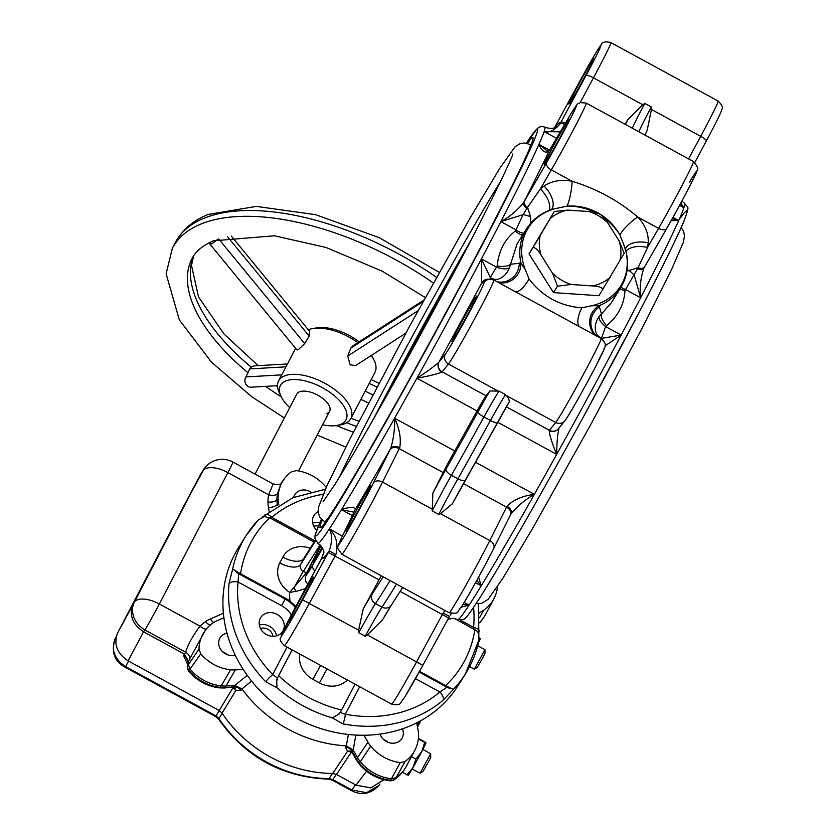 <?xml version="1.0" encoding="UTF-8"?>
<svg xmlns="http://www.w3.org/2000/svg" width="835" height="835" viewBox="0 0 835 835"><rect width="100%" height="100%" fill="white"/><g stroke="black" fill="none" stroke-linecap="round" stroke-linejoin="round"><path stroke-width="1.25" d="M251.585 681.057L241.941 688.927A125.073 109.99 32.2 0 0 288.012 729.122A125.073 109.99 32.2 0 0 346.327 745.822L348.393 734.466M234.092 687.633A7.411 5.469 -56.7 0 1 235.835 690.451A7.411 6.638 31.3 0 0 232.944 687.831L231.973 687.549M351.942 752.272A7.411 3.35 -47.8 0 0 351.264 752.325L336.484 774.462L332.716 773.471L347.517 751.333L345.481 747.304L346.327 745.822M484.947 649.713L485.031 653.127L483.194 656.978L477.244 667.416L474.332 669.19L484.947 649.713L477.756 645.768M205.243 630.425L187.635 662.771A42.157 37.074 32.2 0 0 187.468 665.975A7.411 3.1 -179.6 0 0 187.29 666.643A7.411 7.411 0 0 0 188.992 671.434A7.411 1.232 140.3 0 1 189.201 670.599A42.157 37.074 32.2 0 0 202.978 681.903A42.157 37.074 32.2 0 0 220.221 687.351L221.223 685.879A42.293 37.199 -147.8 0 1 203.928 680.421A42.293 37.199 -147.8 0 1 190.056 669.023L189.201 670.599A7.411 6.607 -150.9 0 1 187.468 665.975L198.98 649.108A40.998 36.062 -147.8 0 1 205.243 630.425A40.998 36.062 -147.8 0 1 213.082 622.879A28.035 24.653 32.2 0 1 216.954 620.749L223.884 617.723M400.226 762.606L405.1 761.457L396.103 777.667L391.406 778.773L400.226 762.606A40.998 36.062 -147.8 0 1 384.33 757.418A40.998 36.062 -147.8 0 1 370.688 746.135A28.035 24.653 32.2 0 1 367.964 742.2L363.945 735.238M416.717 722.839L418.126 730.416A28.035 24.653 32.2 0 1 418.554 734.884A40.998 36.062 -147.8 0 1 414.765 750.435L406.509 765.987A42.293 37.199 -147.8 0 1 403.952 770.047A42.293 37.199 -147.8 0 1 396.103 777.667L395.059 779.128A7.411 6.596 -144.3 0 1 390.342 780.234L391.406 778.773A42.293 37.199 -147.8 0 1 374.414 773.356A42.293 37.199 -147.8 0 1 360.344 761.708L370.688 746.135M188.992 671.434C197.102 680.869 207.257 686.349 219.48 687.873A7.411 1.712 96.1 0 0 220.221 687.351A29.194 25.676 32.2 0 0 225.126 687.466A7.411 2.223 86.7 0 1 224.364 687.998L233.946 686.954L234.906 685.462L226.149 685.994A29.329 25.791 32.2 0 1 221.223 685.879L230.606 669.774A40.998 36.062 -147.8 0 1 213.843 664.483A40.998 36.062 -147.8 0 1 200.765 653.878L190.056 669.023L188.334 664.42A42.293 37.199 -147.8 0 1 188.501 661.226L184.378 654.076L185.673 652.198C187.948 644.526 192.739 635.852 200.045 626.166A48.545 42.689 -147.8 0 1 205.567 621.605A35.581 31.292 -147.8 0 1 210.472 618.892L223.394 613.266M313.793 526.29A9.101 8.006 -147.8 0 1 318.459 526.071M260.478 628.463A9.101 8.006 -147.8 0 1 267.91 629.266A9.101 8.006 -147.8 0 1 272.941 636.301M235.178 655.099A12.306 10.824 -147.8 0 1 221.985 651.123A12.306 10.824 -147.8 0 1 219.751 638.399A12.306 10.824 -147.8 0 1 220.137 637.731A12.306 10.824 -147.8 0 1 226.995 633.212M222.705 651.843A12.306 10.824 -147.8 0 1 227.151 654.63M293.586 497.451A12.306 10.824 -147.8 0 1 294.765 494.685A12.306 10.824 -147.8 0 1 310.202 491.627A12.306 10.824 -147.8 0 1 310.651 491.888M402.407 728.83A12.306 10.824 -147.8 0 1 401.854 738.526A12.306 10.824 -147.8 0 1 386.417 741.574A12.306 10.824 -147.8 0 1 380.071 734.08M383.578 739.528A12.306 10.824 -147.8 0 1 385.175 740.28A12.306 10.824 -147.8 0 1 388.024 742.325M412.208 768.983L420.057 773.231L430.662 753.723L430.756 757.168L428.908 761.019L422.969 771.446L420.057 773.231M241.941 688.927L240.95 690.326L235.835 690.451L222.089 713.163A122.484 107.715 32.2 0 0 270.289 756.948A122.484 107.715 32.2 0 0 332.716 773.471M351.295 790.526L332.372 780.214L332.841 779.587L351.765 789.9L351.295 790.526C361.43 795.765 370.583 794.127 378.787 785.589L379.716 784.222M355.553 784.858L351.765 789.9L366.492 792.697L378.787 785.589L379.946 784.044M234.906 685.462L241.889 688.854M420.339 721.691L417.51 727.108L420.329 721.722A22.221 10.552 -152.4 0 0 420.339 721.691A22.221 10.552 -152.4 0 0 420.725 720.72M479.551 617.733L483.538 610.322A40.998 36.062 32.2 0 0 493.861 598.841L485.605 614.393A42.293 37.199 -147.8 0 1 483.048 618.453A42.293 37.199 -147.8 0 1 479.561 622.461M198.98 649.108L200.765 653.878M230.606 669.774A28.035 24.653 32.2 0 0 235.313 669.9L243.215 669.43M414.765 750.435A40.998 36.062 -147.8 0 1 405.1 761.457M479.3 612.619L479.666 612.462A28.035 24.653 -147.8 0 0 483.538 610.322M493.861 598.841A40.998 36.062 32.2 0 0 497.493 586.661M284.338 478.831L281.144 483.162L277.47 493.777A41.134 36.176 32.2 0 0 276.928 499.904A28.171 24.779 32.2 0 0 277.356 504.403L278.493 502.795A28.035 24.653 -147.8 0 1 278.065 498.328A40.998 36.062 32.2 0 1 284.338 478.831A40.998 36.062 32.2 0 1 291.519 471.744L296.394 470.606A40.998 36.062 32.2 0 1 325.932 487.076A28.035 24.653 -147.8 0 1 326.193 487.4M278.493 502.795L278.869 504.851M345.481 747.304A7.411 6.649 32.2 0 1 352.12 751.364L356.618 759.14L357.505 757.596L353.069 749.872L352.182 752.648L351.128 751.416M351.065 751.385A7.411 5.793 -66.5 0 0 347.517 751.333A7.411 6.628 33.7 0 1 351.264 752.325L352.735 753.608M353.069 749.872L346.41 745.832M383.923 779.733L370.823 787.906L356.075 785.14L336.484 774.462M367.964 742.2L357.505 757.596A29.329 25.791 32.2 0 0 360.344 761.708L359.447 763.232A7.411 1.263 140.8 0 0 359.248 764.077L356.461 760.048A7.411 1.816 150 0 1 356.618 759.14A29.194 25.676 32.2 0 0 359.447 763.232A42.157 37.074 32.2 0 0 373.475 774.838A42.157 37.074 32.2 0 0 390.342 780.234A7.411 1.68 96.6 0 1 389.611 780.767A7.411 7.411 0 0 0 394.694 779.483L394.694 779.483A7.411 3.309 55.1 0 0 395.059 779.128A42.157 37.074 32.2 0 0 402.835 771.571L394.694 779.483M187.499 664.044L183.523 655.611A7.411 6.638 29.3 0 1 187.635 662.771L187.29 666.643M206.495 628.838A7.411 3.455 45.1 0 1 200.045 626.166L159.349 603.987A22.221 0.751 -61.4 0 1 144.873 629.955L143.537 631.803L184.378 654.076L183.523 655.611M478.559 642.595A18.516 0.626 -61.4 0 0 480.25 638.733A18.516 0.626 -61.4 0 0 480.25 638.723L478.632 637.47M478.966 638.347L480.25 638.723M425.965 742.743L425.975 742.764A18.516 0.626 118.6 0 1 425.975 742.774A18.516 0.626 118.6 0 1 421.79 751.521L424.691 742.388L425.965 742.743L418.398 738.265M402.261 772.333L408.273 775.235A18.516 0.626 -61.4 0 0 412.908 767.772A18.516 0.626 -61.4 0 0 421.79 751.521L415.976 759.078L411.478 756.625M115.146 638.702A7.411 3.517 27.6 0 1 115.157 638.681C110.982 651.999 114.311 661.518 125.146 667.248L125.605 666.622L216.035 715.919L218.958 718.58A121.44 106.796 32.2 0 0 329.053 778.585L332.789 772.991M116.19 636.74L115.157 638.671A7.411 3.517 27.6 0 1 115.157 638.671C110.919 649.86 114.395 659.17 125.605 666.622L128.538 661.111M232.808 687.508A7.411 2.912 -74.6 0 1 232.944 687.831L219.177 710.522L128.089 660.871C116.91 653.356 113.424 644.046 117.641 632.92L184.316 505.133M117.641 632.92L134.425 602.004L201.757 472.234L133.089 603.851C128.872 614.978 132.347 624.298 143.537 631.803L128.089 660.871M277.47 493.777A7.411 3.319 10.2 0 1 268.588 494.79L227.892 472.61A22.221 0.751 -61.4 0 0 232.892 462.047A22.221 22.221 0 0 0 204.502 468.205A22.221 19.863 -143.1 0 0 204.491 468.205A22.221 19.863 -143.1 0 0 202.968 470.627A22.221 10.552 27.6 0 1 227.892 472.61L159.349 603.987A22.221 10.552 27.6 0 0 134.425 602.004A22.221 19.122 35.8 0 0 144.873 629.955L185.673 652.198A7.411 6.377 34.7 0 1 189.796 659.368M184.211 505.332L204.491 468.205M406.937 774.88L412.908 767.772L415.976 759.078M269.183 511.417L268.494 507.69A35.581 31.292 -147.8 0 1 267.962 502.023A48.545 42.689 -147.8 0 1 268.588 494.79L273.139 483.987L232.892 462.047M424.691 742.388L418.325 738.923M222.089 713.163L219.177 710.522M235.313 669.9L225.126 687.466L233.946 686.954A7.411 6.649 -147.2 0 1 240.95 690.326M423.898 300.089L352.881 345.857L350.825 348.122L347.725 356.044L350.136 364.832L355.658 365.532L405.768 333.238M347.725 356.044L418.053 310.704M365.156 391.197L372.827 394.798M285.967 366.815L249.717 368.913L251.168 367.087L254.132 365.897L287.449 363.966M322.571 424.754A37.032 17.587 -152.4 0 0 336.463 425.526A37.032 17.587 -152.4 0 0 340.607 424.41A37.032 17.587 -152.4 0 0 333.019 394.642A37.032 17.587 -152.4 0 0 285.789 380.969A37.032 17.587 -152.4 0 0 281.165 396.677A37.032 17.587 -152.4 0 0 289.735 407.626M281.165 396.677L279.464 393.181A40.738 19.341 27.6 0 1 278.587 380.958A40.738 19.341 27.6 0 1 284.558 375.907A40.738 19.341 27.6 0 1 330.368 386.553A40.738 19.341 27.6 0 1 350.825 418.648A40.738 19.341 27.6 0 1 344.865 423.689A40.738 19.341 27.6 0 1 340.294 424.921L336.463 425.526M357.891 342.632A40.738 19.341 -152.4 0 0 313.25 328.447A40.738 19.341 -152.4 0 0 308.679 329.668A40.738 19.341 -152.4 0 0 308.334 329.815M255.04 474.123L296.78 394.12A18.516 8.788 27.6 0 1 299.494 391.834A18.516 8.788 27.6 0 1 320.316 396.667A18.516 8.788 27.6 0 1 329.616 411.258A18.516 8.788 27.6 0 1 326.902 413.555M217.559 239.311A6.482 1.336 140.6 0 1 209.867 244.029L296.811 349.834L298.178 349.802L304.692 343.592L309.18 336.067L309.681 331.464L231.243 236.002M309.18 336.067L227.506 236.681M277.491 385.676L251.147 387.2A6.482 5.876 86.7 0 1 245.5 377.796L249.717 368.913M350.825 418.648L374.957 372.41A40.738 19.341 -152.4 0 0 374.07 360.177A40.738 19.341 -152.4 0 0 371.241 355.491M209.867 244.029A6.482 1.336 140.6 0 1 210.848 241.952M304.692 343.592L218.697 238.935M313.25 328.447L317.081 327.831A37.032 17.587 27.6 0 1 359.144 341.828M371.617 355.24A37.032 17.587 27.6 0 1 372.379 356.691L374.07 360.177M281.771 374.852L246.074 376.919M369.216 383.401L376.929 387.022M350.825 348.122L423.094 301.539M322.133 547.478A25.927 0.877 118.6 0 1 315.077 559.586A25.927 0.877 118.6 0 1 313.219 562.122A25.927 0.877 118.6 0 1 321.078 545.965M625.363 124.425A44.443 1.493 118.6 0 1 627.628 119.843L642.699 104.699L644.829 103.446L651.331 106.984L651.457 109.468L647.125 130.469M490.114 279.433L490.291 277.439L497.18 266.021C498.631 250.98 504.737 239.269 515.498 230.898L523.054 214.658L527.532 207.466L540.308 189.044L544.044 186.048C551.998 180.809 561.37 179.212 572.163 181.268C596.628 188.752 618.474 200.661 637.721 217.006A18.516 4.666 -42 0 0 619.904 234.969L619.873 234.885C614.612 225.44 607.202 218.06 597.641 212.748C588.07 207.602 577.893 205.4 567.122 206.13A55.559 48.858 -147.8 0 1 594.478 212.267M524.443 201.172A7.411 4.185 29.9 0 0 527.532 207.466L530.549 216.703A11.116 2.129 -169.6 0 0 523.054 214.658L500.885 221.609C509.475 216.996 517.063 210.639 523.649 202.55A29.632 1.002 118.6 0 1 524.443 201.172L546.643 162.585A40.738 1.367 -61.4 0 0 572.559 114.489A40.738 1.367 -61.4 0 0 569.313 116.566L549.587 150.123A29.632 1.002 118.6 0 1 548.908 151.271A7.411 5.459 -149.3 0 1 549.044 151.031L549.044 151.031A7.411 5.459 -149.3 0 1 549.179 150.801M528.085 208.823A11.116 4.175 -179.6 0 0 527.062 208.614A7.411 3.789 29.7 0 1 523.649 202.55A248.152 8.36 118.6 0 0 548.908 151.271C545.213 153.483 541.894 151.177 538.94 144.34L546.57 150.415L548.908 151.208L549.701 149.914A7.411 5.125 -149.6 0 1 549.827 149.715M625.979 251.241A18.516 10.177 9 0 1 647.563 247.504L638.065 267.722A7.411 4.185 29.9 0 0 644.62 266.866L666.821 228.289A7.411 4.185 29.9 0 1 658.575 228.362L637.721 217.006C645.163 224.886 648.67 233.497 648.231 242.839L647.563 247.504L658.575 228.362A48.148 1.618 -61.4 0 0 682.425 184.806A48.148 1.618 -61.4 0 0 693.467 161.552L586.222 103.091A48.148 1.618 118.6 0 1 575.179 126.346A48.148 1.618 118.6 0 1 551.319 169.902L540.308 189.044A18.516 9.801 -129.5 0 1 549.169 210.451M530.549 216.703L530.903 223.018M488.663 279.182A7.411 7.4 -8.9 0 0 481.659 283.023A248.152 8.36 118.6 0 1 438.845 362.223A7.411 7.171 36.2 0 0 441.965 372.097C437.352 373.996 429.002 376.032 416.926 378.213C426.748 371.857 434.054 366.523 438.845 362.223A29.632 1.002 118.6 0 1 439.095 361.889L445.399 354.05A40.738 1.367 -61.4 0 0 447.758 350.564A40.738 1.367 -61.4 0 0 470.481 310.296A40.738 1.367 -61.4 0 0 483.82 282.992L481.701 283.075A29.632 1.002 118.6 0 1 481.659 283.023L481.43 258.902A237.036 7.985 118.6 0 0 500.885 221.609L516.385 230.063A11.116 6.2 -140.3 0 0 523.764 233.247M515.498 230.898A11.116 5.918 -128.1 0 0 522.626 235.052M497.18 266.021A11.116 3.914 -174.3 0 0 510.268 264.298L520.936 263.098A55.559 48.858 -147.8 0 1 526.509 228.884L517.115 243.82L509.423 267.732C506.97 273.786 503.129 277.617 497.921 279.245L493.6 279.892M497.284 422.917A274.078 9.227 118.6 0 1 465.606 479.655A7.411 2.985 -150.6 0 1 465.554 479.76A7.411 2.985 -150.6 0 1 457.872 478.841A281.478 9.477 -61.4 0 0 490.448 420.496A37.032 1.252 118.6 0 1 503.672 397.564A37.032 1.252 118.6 0 1 505.613 394.663L508.609 398.483L509.392 401.593A44.443 1.493 -61.4 0 0 497.326 422.844A7.411 1.221 -151.1 0 1 497.305 422.886A7.411 1.221 -151.1 0 1 490.448 420.496L483.945 416.947A7.411 1.221 -151.1 0 1 477.818 412.219A44.443 1.493 118.6 0 1 489.894 390.957L486.022 395.769A22.221 0.751 -61.4 0 0 477.046 410.987L416.926 378.213A237.036 7.985 -61.4 0 0 481.43 258.902L496.929 267.346A11.116 4.133 -163.2 0 0 509.423 267.732M481.43 258.902L490.291 277.439A11.116 9.874 -113.2 0 0 497.921 279.245M496.867 281.656A18.516 17.472 115.3 0 0 519.328 262.952M498.161 282.366A18.516 17.316 115.5 0 0 520.936 263.098L525.309 269.653L529.077 279.047C542.573 296.602 560.149 306.184 581.828 307.802L591.566 305.767L599.081 305.683L601.482 314.012L611.168 302.98L620.562 288.033A55.559 48.858 -147.8 0 1 599.081 305.683A18.516 17.712 122.3 0 0 595.48 335.409M544.044 186.048A18.516 9.696 -127.8 0 1 551.351 209.668M672.227 218.739L678.698 220.523L671.152 220.659M626.918 271.124L638.065 267.722L624.956 290.559A11.116 5.657 3.2 0 1 620.081 288.806M636.625 267.983A11.116 3.841 58.1 0 1 637.324 268.713A7.411 3.789 29.7 0 0 643.827 268.233A7.411 3.789 29.7 0 0 643.9 268.108C640.581 277.971 639.485 287.866 640.633 297.792L625.133 289.338A11.116 6.064 15 0 1 621.052 287.24M624.956 290.559C624.215 304.462 618.109 316.162 606.628 325.681A11.116 4.175 50.1 0 1 601.482 314.012L599.081 316.611A11.116 4.258 38.9 0 0 605.678 326.631L601.513 338.06A11.116 9.644 -15 0 1 596.065 332.737C594.395 327.372 595.397 321.997 599.081 316.611M606.628 325.681L605.678 326.631L621.177 335.075L605.01 345.878M672.968 217.403L678.698 220.523A237.036 7.985 118.6 0 1 640.633 297.792A237.036 7.985 -61.4 0 1 621.177 335.075L601.043 338.446M598.037 336.808L596.065 332.737M640.633 297.792L634.266 275.279A11.116 1.9 47.5 0 0 628.692 270.206M596.451 335.941A18.516 17.848 122.7 0 1 599.77 306.8M648.231 242.839A18.516 10.103 7.3 0 0 625.436 249.237M559.095 427.77C557.571 433.856 556.768 442.727 556.674 454.397C552.019 443.082 549.524 435.139 549.221 430.557A7.411 7.171 36.2 0 0 558.584 428.595L558.584 428.595A7.411 7.171 36.2 0 0 558.615 428.553L564.93 420.704A7.411 7.275 38.8 0 1 555.713 422.479A48.148 1.618 -61.4 0 0 558.5 418.345A48.148 1.618 -61.4 0 0 585.126 371.178A48.148 1.618 -61.4 0 0 601.148 338.499A48.148 1.618 -61.4 0 0 601.116 338.499M666.727 228.435L644.693 266.72A7.411 4.185 29.9 0 1 644.62 266.866L643.785 268.306M560.316 131.857L544.138 131.586C549.305 132.963 554.638 130.354 560.118 123.747A7.411 1.816 28.1 0 1 564.7 124.384M680.796 203.114L683.896 207.769L680.139 204.335M462.945 604.509L469.093 605.104L461.317 607.128M451.474 613.589L450.253 615.134M389.976 607.275A44.443 1.493 -61.4 0 0 382.712 619.57L367.369 634.965L422.834 665.359L404.411 697.611C399.067 703.759 401.708 705.94 391.688 704.155A48.148 1.618 -61.4 0 0 395.122 699.448A48.148 1.618 -61.4 0 0 416.613 661.811L442.404 614.424A22.221 0.751 118.6 0 1 443.082 613.182L449.522 616.334L422.823 665.359A40.738 1.367 118.6 0 1 404.641 697.215M443.082 613.182L445.034 610.542M323.448 553.511L322.174 557.436A7.411 1.816 -151.9 0 0 322.143 557.488L322.143 557.488A7.411 1.816 -151.9 0 0 322.122 557.54M335.827 554.711L329.261 550.766A248.152 8.36 118.6 0 1 322.174 557.436A29.632 1.002 118.6 0 1 321.308 559.064L296.216 605.792A40.738 1.367 -61.4 0 0 284.391 631.667A40.738 1.367 -61.4 0 0 302.573 599.812L328.353 552.436A29.632 1.002 118.6 0 1 329.261 550.766C332.299 541.623 332.32 534.337 329.334 528.92C336.317 535.527 338.478 544.128 335.827 554.711A22.221 0.751 -61.4 0 0 335.148 555.964L309.357 603.35A48.148 1.618 118.6 0 1 287.877 640.988A48.148 1.618 118.6 0 1 284.432 645.695C280.591 641.885 279.328 639.224 280.643 637.71L296.185 605.834L321.277 559.106A7.411 1.357 -151.8 0 0 321.256 559.147M353.946 512.199L341.442 509.663C349.604 506.845 354.259 506.699 355.397 509.214A7.411 6.367 -154.6 0 0 355.199 509.59L355.199 509.59A7.411 6.367 -154.6 0 0 355.052 509.945M399.735 447.737A7.411 5 26.8 0 0 390.676 448.499A248.152 8.36 118.6 0 1 355.397 509.214A29.632 1.002 118.6 0 1 354.948 510.143L341.672 537.636A40.738 1.367 -61.4 0 0 341.849 540.297A40.738 1.367 -61.4 0 0 373.329 483.162L390.07 449.721A29.632 1.002 118.6 0 1 390.676 448.499C393.577 439.033 394.892 428.929 394.6 418.199C399.558 428.793 401.27 438.646 399.735 447.737A22.221 0.751 -61.4 0 0 399.276 448.656L382.545 482.098A48.148 1.618 118.6 0 1 345.335 549.618A48.148 1.618 118.6 0 1 341.891 554.325C335.242 543.898 337.027 551.82 341.505 537.959A7.411 6.106 -154.2 0 0 341.348 538.314M478.632 577.037L481.2 585.846L476.785 580.377M465.502 479.854A44.443 1.493 -61.4 0 0 452.393 503.714L440.546 513.713L489.79 540.558A7.411 5.344 26.6 0 1 493.715 548.48C485.699 564.596 468.425 595.95 461.87 606.241C455.221 613.308 460.92 613.735 449.146 612.786A48.148 1.618 -61.4 0 0 452.591 608.078A48.148 1.618 -61.4 0 0 489.79 540.558L506.532 507.116A22.221 0.751 118.6 0 1 506.991 506.208C513.442 499.789 522.564 495.844 534.358 494.372C524.902 499.81 517.095 506.365 510.936 514.057A29.632 1.002 -61.4 0 0 510.55 514.809M506.991 506.208A7.411 5 26.8 0 1 511.041 513.849L511.072 513.796M463.394 483.601L506.532 507.116A7.411 5.344 26.6 0 1 510.446 515.038L511.041 513.849A7.411 5 26.8 0 1 510.936 514.057M352.307 515.581L341.442 509.663A237.036 7.985 -61.4 0 0 394.6 418.199L454.731 450.973A22.221 0.751 -61.4 0 0 443.155 472.568L432.885 493.078A44.443 1.493 118.6 0 1 446.109 469.03A274.078 9.227 -61.4 0 0 477.818 412.219M381.271 575.785A22.221 0.751 -61.4 0 0 379.027 579.876L363.204 608.945A44.443 1.493 118.6 0 1 372.201 593.946A274.078 9.227 -61.4 0 0 379.946 581.911A274.078 9.227 -61.4 0 0 383.129 576.808M295.851 606.45L290.016 601.179A70.37 61.884 -147.8 0 1 289.651 592.37L306.341 572.946A11.116 9.769 -147.8 0 1 306.685 573.144M315.254 540.287L303.763 558.552A18.516 8.788 -152.4 0 1 282.825 557.154L279.808 562.936A24.079 21.167 -147.8 0 0 289.651 592.37L296.122 591.389A11.116 1.555 61.1 0 1 294.003 587.84A18.516 0.626 118.6 0 1 303.366 571.328L306.341 572.946L307.927 570.42M305.412 588.665L296.122 591.389M627.628 119.843L625.206 124.342M452.246 503.996L509.392 401.593M440.546 513.713L438.73 514.475A37.032 1.252 118.6 0 1 457.872 478.841L451.38 475.303A7.411 2.985 -150.6 0 1 446.109 469.03M489.894 390.957L499.111 391.114A37.032 1.252 -61.4 0 0 483.945 416.947A281.478 9.477 118.6 0 1 451.38 475.303A37.032 1.252 -61.4 0 0 432.227 510.926L432.885 493.078M454.731 450.973A237.036 7.985 -61.4 0 0 477.046 410.987M367.369 634.965L365.198 636.249L358.706 632.711L358.612 630.195L363.204 608.945M290.423 620.102A25.927 0.877 118.6 0 1 288.566 622.639A25.927 0.877 118.6 0 1 297.187 605.041A25.927 0.877 118.6 0 1 311.528 579.647A25.927 0.877 118.6 0 1 313.386 577.11A25.927 0.877 118.6 0 1 304.754 594.708A25.927 0.877 118.6 0 1 290.423 620.102M347.882 528.732A25.927 0.877 118.6 0 1 346.024 531.269A25.927 0.877 118.6 0 1 354.656 513.671A25.927 0.877 118.6 0 1 368.986 488.277A25.927 0.877 118.6 0 1 370.844 485.74A25.927 0.877 118.6 0 1 362.223 503.328A25.927 0.877 118.6 0 1 347.882 528.732M453.791 339A25.927 0.877 118.6 0 1 451.944 341.536A25.927 0.877 118.6 0 1 460.565 323.938A25.927 0.877 118.6 0 1 474.906 298.544A25.927 0.877 118.6 0 1 476.754 296.007A25.927 0.877 118.6 0 1 468.132 313.595A25.927 0.877 118.6 0 1 453.791 339M580.262 327.132L514.704 291.394M546.121 162.053A25.927 0.877 118.6 0 1 544.263 164.578A25.927 0.877 118.6 0 1 552.885 146.991A25.927 0.877 118.6 0 1 567.226 121.586A25.927 0.877 118.6 0 1 569.084 119.05A25.927 0.877 118.6 0 1 560.452 136.648A25.927 0.877 118.6 0 1 546.121 162.053M570.775 101.536A25.927 0.877 118.6 0 1 568.917 104.072A25.927 0.877 118.6 0 1 577.538 86.475A25.927 0.877 118.6 0 1 591.879 61.07A25.927 0.877 118.6 0 1 593.737 58.544A25.927 0.877 118.6 0 1 585.105 76.131A25.927 0.877 118.6 0 1 570.775 101.536M474.144 629.235L473.591 627.367A122.223 107.496 32.2 0 0 473.57 607.462M340.2 712.516L345.335 714.207A122.223 107.496 32.2 0 0 439.868 691.985A7.411 3.392 49.9 0 1 443.093 700.262L453.342 689.386A129.634 114.009 -147.8 0 0 465.554 673.678A129.634 114.009 -147.8 0 0 478.987 640.236L478.726 633.514L476.534 630.665L454.292 618.401M478.852 631.719A7.411 3.225 -174.5 0 0 479.081 631.051L479.081 631.051A7.411 3.225 -174.5 0 0 473.591 627.367L460.617 620.29M479.353 638.984L465.554 673.678L458.05 685.618A129.634 114.009 -147.8 0 1 295.538 717.756A129.634 114.009 -147.8 0 1 238.57 547.593L246.085 535.653A129.634 114.009 -147.8 0 1 258.297 519.944L264.277 516.614L269.757 517.815A122.223 107.496 32.2 0 0 240.563 573.77L232.652 569.094A129.634 114.009 -147.8 0 1 246.085 535.653L258.297 519.944M359.676 686.714L345.335 714.207A7.411 1.43 100.9 0 1 342.83 723.83L332.267 717.849A129.634 114.009 -147.8 0 1 303.042 705.815A129.634 114.009 -147.8 0 1 276.99 687.716L265.749 681.809A129.634 114.009 -147.8 0 1 229.03 583.582L232.652 569.094M238.726 572.904L238.048 581.974A122.223 107.496 32.2 0 0 272.669 674.586L277.377 678.03L278.66 675.703A122.223 107.496 32.2 0 0 307.938 697.048A122.223 107.496 32.2 0 0 341.588 710.011L340.064 712.725A7.411 6.513 -147.8 0 1 338.248 714.541L332.267 717.849M277.773 677.383L276.709 681.005L276.99 687.716M340.701 711.681L338.248 714.541M453.342 689.386L445.639 685.545A122.223 107.496 32.2 0 0 474.823 629.6M415.475 678.678L439.868 691.985L446.934 687.257A7.411 6.513 32.2 0 0 450.18 688.238M287.01 647.094L272.669 674.586A7.411 0.96 136.1 0 0 265.749 681.809M291.384 614.884A24.079 21.167 32.2 0 0 281.499 605.657L238.048 581.974A7.411 3.225 -174.5 0 0 229.03 583.582M264.789 515.038A7.411 3.392 49.9 0 1 265.123 514.663L265.123 514.663A7.411 3.392 49.9 0 1 271.761 517.345L269.955 517.919M419.556 671.34L445.639 685.545M341.588 710.011L355.052 684.189M292.135 649.891L278.66 675.703M240.563 573.77L285.633 598.33A29.632 26.062 -147.8 0 1 290.016 601.179M314.148 542.019L269.757 517.815M527.449 143.37A222.225 7.484 118.6 0 1 532.887 137.504A222.225 7.484 118.6 0 1 458.947 288.294A222.225 7.484 118.6 0 1 336.056 506.02A222.225 7.484 118.6 0 1 320.17 527.73A222.225 7.484 118.6 0 1 322.153 519.996M312.645 522.804A12.963 11.398 -147.8 0 1 319.815 522.867M259.33 624.987A12.963 11.398 -147.8 0 1 269.475 626.26A12.963 11.398 -147.8 0 1 276.573 635.832M316.799 530.267A12.963 11.398 -147.8 0 1 314.043 515.362A12.963 11.398 -147.8 0 1 318.104 511.678M266.428 634.548A12.963 11.398 -147.8 0 1 260.739 617.535A12.963 11.398 -147.8 0 1 276.99 614.32A12.963 11.398 -147.8 0 1 282.679 631.333A12.963 11.398 -147.8 0 1 266.428 634.548M515.038 291.561A18.516 6.659 118.1 0 0 529.046 278.963M604.488 218.342A55.559 48.858 -147.8 0 1 619.873 234.885M567.122 206.13L553 209.147C541.591 212.622 532.751 219.208 526.509 228.884M525.309 269.653A54.567 47.992 -147.8 0 1 557.383 208.165M625.791 250.959L623.641 244.29A54.567 47.992 -147.8 0 1 591.566 305.767M623.641 244.29L619.904 234.969M619.967 260.603A42.199 37.105 32.2 0 0 619.059 240.783L607.629 222.695A42.199 37.105 32.2 0 0 588.999 211.547L567.769 210.096L554.283 211.474L529.014 253.871L553.469 292.615L598.935 295.705L623.975 253.642M579.887 326.913A18.516 7.807 119.1 0 1 581.911 307.781M624.851 247.4L624.851 247.39C629.486 261.992 628.056 275.54 620.562 288.033M546.643 162.585A7.411 4.185 29.9 0 0 551.319 169.902L572.163 181.268A18.516 3.517 -80.6 0 1 567.038 206.151M567.769 210.096A42.199 37.105 32.2 0 0 550.056 218.78L540.245 235.418A42.199 37.105 32.2 0 0 541.163 255.249L552.582 273.337A42.199 37.105 32.2 0 0 571.213 284.484L592.443 285.925C598.204 286.155 601.711 287.271 602.964 289.286M592.443 285.925A42.199 37.105 32.2 0 0 610.166 277.251M607.629 222.695L601.148 214.981L598.758 213.551L588.999 211.547M554.054 211.808L550.056 218.78M540.245 235.418L533.043 247.452C535.517 247.682 538.22 250.281 541.163 255.249M552.582 273.337L557.498 286.196L571.213 284.484M624.204 253.297L619.059 240.783M557.498 286.196L553.469 292.615M533.043 247.452L529.014 253.871M332.372 780.214L328.291 779.118A7.411 2.035 -89.6 0 0 329.053 778.585L332.841 779.587L336.568 773.993M328.291 779.118C282.366 777.228 245.866 757.345 218.791 719.467A7.411 1.607 -33.7 0 1 218.958 718.58L222.434 712.84M234.593 685.504L247.254 675.369M481.931 619.967L479.561 622.858A42.157 37.074 32.2 0 0 481.931 619.967L483.048 618.453M355.804 735.061L353.205 750.154M356.075 785.14L366.544 771.216M210.316 624.987A7.411 3.288 55.7 0 1 205.567 621.605M213.687 622.482A7.411 3.027 66.4 0 1 210.472 618.892M218.791 719.467L215.576 716.545L219.511 710.188M267.962 502.023A7.411 3.079 -0.1 0 0 276.928 499.904L278.065 498.328M479.332 613.078L479.666 612.462M417.197 725.406L419.212 721.544M268.494 507.69A7.411 2.735 -10.5 0 0 277.356 504.403L277.585 505.645M436.507 277.324A196.298 93.196 27.6 0 0 204.105 218.217A196.298 93.196 27.6 0 0 175.35 242.526L172.334 248.308A196.298 93.196 27.6 0 1 201.089 223.999A196.298 93.196 27.6 0 1 433.344 283.002M251.168 367.087A174.077 82.644 27.6 0 1 193.584 255.959M356.368 426.382A174.077 82.644 27.6 0 1 346.723 422.781M277.544 386.688A174.077 82.644 27.6 0 1 276.145 385.749M353.393 432.175A174.077 82.644 27.6 0 1 336.255 425.558M281.259 396.865A174.077 82.644 27.6 0 1 265.687 386.355M248.131 372.848A174.077 82.644 27.6 0 1 192.04 258.589C195.693 251.241 202.842 245.313 213.489 240.814L274.475 235.794L326.047 247.473L382.336 271.239L425.286 297.563M680.473 217.945A231.483 7.797 118.6 0 1 624.423 340.409A231.483 7.797 118.6 0 1 481.795 594.739M681.84 201.183L684.606 203.333A237.036 7.985 118.6 0 1 683.896 207.769L679.565 205.41M678.698 220.523A237.036 7.985 -61.4 0 0 683.896 207.769M621.177 335.075A237.036 7.985 118.6 0 1 556.674 454.397L497.67 422.228M475.407 462.246L534.358 494.372A237.036 7.985 -61.4 0 0 556.674 454.397M534.358 494.372A237.036 7.985 118.6 0 1 481.2 585.846L475.491 582.736M464.208 602.432L469.093 605.104A237.036 7.985 -61.4 0 0 474.656 596.409A237.036 7.985 -61.4 0 0 481.2 585.846M469.093 605.104A237.036 7.985 118.6 0 1 457.705 619.58L463.498 619.518L464.803 618.641C465.095 618.109 465.325 620.541 481.618 595.031C505.958 555.901 539.838 496.606 583.258 417.145L637.241 315.954C665.391 261.449 681.454 228.581 685.42 217.33C689.679 204.345 687.967 208.896 684.606 203.333M315.306 555.776A7.411 3.517 27.6 0 0 315.233 555.891L320.661 545.495L315.306 555.776A40.738 1.367 -61.4 0 0 309.044 571.15A40.738 1.367 -61.4 0 0 312.989 564.617L322.571 548.313M304.138 557.968A5.553 4.885 32.2 0 0 303.94 558.26A5.553 4.885 32.2 0 0 303.763 558.552L300.757 564.335A5.553 4.885 32.2 0 0 303.366 571.328L320.014 544.858M315.515 540.861L300.757 564.335A18.516 8.788 -152.4 0 1 279.808 562.936M314.868 571.036A7.411 5.125 -149.6 0 1 312.989 564.617M341.442 509.663A237.036 7.985 118.6 0 1 334.898 520.236A237.036 7.985 118.6 0 1 329.334 528.92L342.423 536.049M416.926 378.213A237.036 7.985 118.6 0 1 394.6 418.199M500.885 221.609A237.036 7.985 -61.4 0 0 538.94 144.34L549.566 150.133A7.411 5.125 -149.6 0 1 549.701 149.914L569.428 116.357A7.411 5.125 -149.6 0 1 569.553 116.148M556.507 138.328L544.138 131.586A237.036 7.985 118.6 0 1 538.94 144.34M544.138 131.586A237.036 7.985 -61.4 0 0 544.848 127.15L542.531 126.461L539.754 126.889L537.364 128.423L526.415 143.14A231.483 7.797 -61.4 0 1 480.104 249.049A231.483 7.797 -61.4 0 1 332.288 513.243A231.483 7.797 -61.4 0 1 321.412 519.266A5.553 5.135 23.9 0 0 321.298 519.474C311.497 543.105 315.974 534.473 314.868 538.575L317.947 543.397A237.036 7.985 -61.4 0 0 329.334 528.92M688.583 158.89L700.711 136.314A48.148 1.618 -61.4 0 0 718.121 101.035L610.865 42.575A48.148 1.618 118.6 0 1 593.455 77.853L580.168 102.601M642.699 104.699L593.455 77.853A7.411 1.357 28.2 0 0 586.087 75.39A40.738 1.367 -61.4 0 0 600.595 45.654A40.738 1.367 -61.4 0 0 579.73 81.36L579.72 81.371C591.232 60.329 598.444 48.044 601.336 44.516C602.265 41.938 605.438 41.291 610.865 42.575M718.121 101.035C721.962 104.855 723.225 107.517 721.899 109.03C722.233 109.155 721.325 112.892 706.368 140.896A7.411 1.357 28.2 0 1 706.337 140.938L694.783 162.46L706.368 140.896A7.411 1.357 28.2 0 0 700.711 136.314L651.457 109.468M644.829 103.446A37.032 1.252 -61.4 0 0 632.387 128.256M569.313 116.566A7.411 5.125 -149.6 0 1 569.428 116.357C580.252 98.603 576.578 105.669 580.189 102.59L586.222 103.091M481.701 283.075A7.411 7.4 -92.2 0 1 487.922 279.214L490.03 279.13A7.411 7.4 -92.2 0 1 493.861 280.028A48.148 1.618 118.6 0 1 493.892 280.038A48.148 1.618 118.6 0 1 477.87 312.708A48.148 1.618 118.6 0 1 451.244 359.885A48.148 1.618 118.6 0 1 448.458 364.018L442.153 371.857A22.221 0.751 -61.4 0 0 441.965 372.097M483.82 282.992A7.411 7.4 -92.2 0 1 490.03 279.13L493.892 280.038L517.784 293.064M445.399 354.05A7.411 7.275 38.8 0 0 448.458 364.018L497.712 390.863M439.095 361.889A7.411 7.275 38.8 0 0 442.153 371.857L486.022 395.769M693.467 161.552C697.705 166.478 698.853 169.588 696.912 170.904C697.841 171.05 680.16 205.191 666.821 228.289A7.411 4.185 29.9 0 0 666.894 228.132A40.738 1.367 118.6 0 0 692.81 180.036A40.738 1.367 118.6 0 0 689.564 182.113M604.07 348.539A40.738 1.367 118.6 0 1 590.731 375.844A40.738 1.367 118.6 0 1 568.019 416.112M549.221 430.557A22.221 0.751 118.6 0 1 549.409 430.317A7.411 7.275 38.8 0 0 558.625 428.543M506.344 406.843L549.409 430.317L555.713 422.479L506.459 395.633M644.526 267.012A29.632 1.002 -61.4 0 0 643.9 268.108M638.89 131.794A37.032 1.252 118.6 0 1 651.331 106.984M579.73 81.36L554.691 127.369L579.72 81.371M555.682 126.784A248.152 8.36 118.6 0 1 560.118 123.747A29.632 1.002 118.6 0 1 560.995 122.119A7.411 1.357 28.2 0 1 565.441 123.142M560.995 122.119L586.087 75.39M400.174 591.41L448.614 617.984L422.834 665.359M449.512 616.334A29.632 1.002 -61.4 0 0 448.614 617.973M328.353 552.436L379.027 579.876M302.573 599.812L358.612 630.195M321.308 559.064A7.411 1.357 -151.8 0 0 321.277 559.106L323.448 553.542C324.846 551.34 323.02 547.958 317.947 543.397M390.07 449.721A7.411 5.344 26.6 0 1 399.276 448.656L443.155 472.568M373.329 483.162A7.411 5.344 26.6 0 1 382.545 482.098L431.789 508.943M341.672 537.636A7.411 6.106 -154.2 0 0 341.505 537.959L354.781 510.456A7.411 6.106 -154.2 0 0 354.635 510.79M354.948 510.143A7.411 6.106 -154.2 0 0 354.781 510.456L355.199 509.59M462.099 605.845A40.738 1.367 118.6 0 0 493.589 548.71A7.411 5.344 26.6 0 0 493.715 548.48L510.446 515.038A7.411 5.344 26.6 0 1 510.321 515.268L493.819 548.251M282.825 557.154A24.079 21.167 -147.8 0 1 310.213 548.282M347.308 679.972A24.079 21.167 -147.8 0 1 319.481 682.926L312.979 679.387A24.079 21.167 -147.8 0 1 299.88 654.118M312.979 679.387A18.516 0.626 118.6 0 1 320.577 665.391M319.481 682.926A18.516 0.626 118.6 0 1 327.07 668.939M499.111 391.114L505.613 394.663M438.73 514.475L432.227 510.926M365.198 636.249A37.032 1.252 118.6 0 1 380.927 608.757A37.032 1.252 118.6 0 1 381.981 607.128A281.478 9.477 -61.4 0 0 396.541 584.114M382.451 620.04L391.375 605.125A7.411 6.899 -146.5 0 1 381.981 607.128L375.479 603.59A37.032 1.252 -61.4 0 0 374.435 605.218A37.032 1.252 -61.4 0 0 358.706 632.711M390.049 580.576A281.478 9.477 118.6 0 1 383.432 591.232A281.478 9.477 118.6 0 1 375.479 603.59A7.411 6.899 -146.5 0 1 372.201 593.946M443.093 700.262A129.634 114.009 -147.8 0 1 342.83 723.83M419.128 672.102L446.934 687.257L447.341 686.62M292.073 649.86L277.377 678.03A7.411 6.513 32.2 0 0 276.709 681.005M281.499 605.657L285.163 599.081L238.319 573.541A7.411 6.513 -147.8 0 1 235.72 571.338M323.103 494.32A122.223 107.496 32.2 0 0 271.761 517.345L314.878 540.85M285.633 598.33L285.163 599.081A29.632 26.062 -147.8 0 1 295.266 607.536M325.389 522.146L324.523 521.677A214.814 7.233 -61.4 0 0 328.155 518.18M500.718 181.195A191.904 6.461 -61.4 0 0 417.135 327.497A191.904 6.461 -61.4 0 0 339.459 477.025M529.192 149.392A214.814 7.233 -61.4 0 0 530.152 144.445L524.088 142.952L519.62 143.839L514.986 146.876L499.706 168.43L470.272 217.737L410.267 324.951L350.888 437.081L327.007 485.605L318.354 507.617L318.312 513.149L319.982 517.387L324.523 521.677M470.71 240.668A185.213 6.242 -61.4 0 0 373.193 419.577M457.246 266.355A158.483 5.334 -61.4 0 0 387.482 394.339M329.616 411.258L298.492 470.919M469.604 666.633L474.311 669.2M359.248 764.077C367.264 773.575 377.389 779.139 389.611 780.767M187.457 663.355L187.656 662.572M422.844 749.465L430.662 753.723M219.48 687.873L224.364 687.998M356.461 760.048L352.182 752.648M402.835 771.571L403.952 770.047M281.207 483.089C281.781 484.488 279.088 484.791 273.139 483.987M125.146 667.248L215.576 716.545M201.809 472.13L184.264 505.227M232.84 687.497L233.936 687.529M175.35 242.526C182.239 229.813 193.167 220.45 208.145 214.438L256.335 206.402L315.599 214.668L379.215 237.641L439.283 272.335M193.699 255.781L191.507 265.384L198.521 296.978L224.03 334.042L258.161 365.657M351.003 418.304L358.998 421.299M278.587 380.958L295.6 348.352M172.334 248.308L166.123 273.838L179.316 319.92L211.579 362.254L251.544 396.583L284.338 417.97M317.175 435.098L345.836 447.038M360.877 399.38L368.538 402.971M371.189 379.622L378.933 383.244M681.151 227.485L683.656 231.514L684.491 235.814L683.406 242.244L670.996 270.78L643.827 324.919L591.044 424.055L532.824 528.064L502.858 578.3L488.131 599.3L481.743 603.298L476.138 603.59M315.233 555.891L305.297 577.215L305.589 581.035L307.771 584.27M321.298 519.474L321.663 518.608M577.705 325.723L601.148 338.499C608.652 346.285 605.573 344.531 596.305 365.271C585.293 386.323 575.785 403.399 567.79 416.508L564.93 420.704M644.87 135.061L647.407 129.926M447.863 619.361L453.175 618.286L457.705 619.58M544.848 127.15C550.609 129.091 554.461 128.767 556.423 126.2M402.647 587.443L391.375 605.125M391.688 704.155L284.432 645.695M449.146 612.786L341.891 554.325M478.862 633.848L478.34 603.778M261.992 517.251L292.928 497.723L325.347 489.247M512.68 153.984C514.485 153.285 488.569 208.186 449.105 281.708C407.657 359.645 357.067 449.366 334.595 484.874L323.072 501.825M531.018 144.925L530.152 144.445M315.254 540.266L303.94 558.26"/></g></svg>
